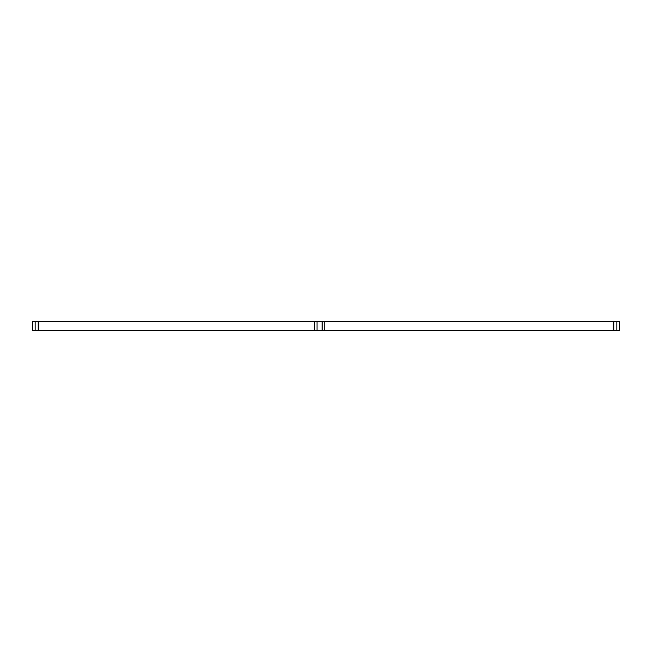 <?xml version="1.0" encoding="UTF-8"?>
<svg xmlns="http://www.w3.org/2000/svg" width="652" height="652" viewBox="0 0 652 652"><rect width="100%" height="100%" fill="white"/><g stroke="black" fill="none" stroke-linecap="round" stroke-linejoin="round"><path stroke-width="0.98" d="M38.753 330.564L32.6 330.613L32.6 321.387L38.753 321.436L38.753 330.564L314.468 330.564M324.72 330.564L619.4 330.613L619.4 321.387L616.841 321.387L616.841 330.613M613.247 330.564L613.247 321.436L324.72 321.436M314.468 321.436L38.753 321.436M38.24 330.613L38.24 321.387M613.76 330.613L613.76 321.387L616.841 321.387M317.035 330.613L324.72 330.613L324.72 321.387L314.468 321.387L314.468 330.613L317.035 330.613L317.035 321.387M613.247 321.436L613.76 321.387M44.898 330.564L74.108 330.564M38.492 321.387L43.871 321.387A5.126 5.126 0 0 0 44.246 321.436M61.948 321.436A5.126 5.126 0 0 0 62.323 321.387L73.603 321.436M38.492 330.613L43.871 330.613A5.126 5.126 0 0 1 44.246 330.564M35.159 330.613L35.159 321.387M322.153 330.613L322.153 321.387"/></g></svg>
